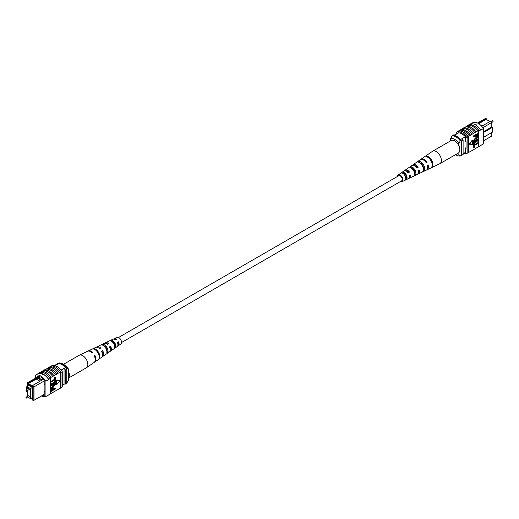 <?xml version="1.0" encoding="UTF-8"?>
<svg xmlns="http://www.w3.org/2000/svg" width="519" height="519" viewBox="0 0 519 519"><rect width="100%" height="100%" fill="white"/><g stroke="black" fill="none" stroke-linecap="round" stroke-linejoin="round"><path stroke-width="0.78" d="M117.917 342.404A2.939 1.693 -120 0 0 118.364 342.832M121.53 342.546L401.674 180.807A2.939 1.693 -120 0 0 402.121 178.452A2.939 1.693 -120 0 0 400.207 175.863A2.939 1.693 -120 0 0 398.735 175.72L118.592 337.46M488.171 120.518L490.228 121.375M483.468 140.857L491.798 136.043L491.798 132.527M486.601 119.617L486.186 118.592L478.051 123.288M483.468 131.742L491.798 126.928L491.798 122.614L490.617 121.148L491.798 122.406L482.917 127.739M481.703 126.253L482.008 126.078L480.931 125.455M465.394 152.411L463.104 153.728M458.634 132.806L454.008 135.472M465.361 136.757L460.502 139.559M477.519 123.016L485.012 118.695L486.186 118.592M483.468 137.334L492.486 132.124L492.486 127.33L483.468 132.54M461.741 138.845A11.567 6.682 60 0 1 463.104 140.428L463.104 154.5L461.722 155.304A11.749 6.786 60 0 1 461.099 155.35M454.955 134.927A11.749 6.786 60 0 0 453.574 134.927L452.185 135.725M461.099 140.454A11.567 6.682 60 0 1 461.722 141.226L461.722 155.304M463.104 140.428L461.722 141.226M492.486 127.33L491.798 126.928M482.008 126.078L490.617 121.148M478.719 123.684L486.186 119.376L489.942 121.537M450.576 140.857L450.576 138.8L451.958 135.991L452.789 135.511A10.769 6.222 60 0 1 461.099 140.312L460.269 140.792L458.88 143.594A8.817 5.086 -120 0 0 450.576 138.8M458.88 145.768L458.88 143.594M455.572 154.63A8.817 5.086 -120 0 0 458.88 154.772L460.269 155.979L461.099 155.499L461.099 140.312M460.269 155.979A10.769 6.222 60 0 1 456.11 155.006L455.513 154.662M458.88 154.772L458.88 152.599M451.958 135.991A10.769 6.222 60 0 1 460.269 140.792M468.333 125.358L468.852 125.053A11.749 6.786 60 0 0 468.508 125.157L468.787 124.995A11.749 6.786 60 0 1 479.173 130.996L478.894 131.151A11.749 6.786 -120 0 0 478.55 130.652L477.577 131.035A11.931 6.883 -120 0 0 472.731 126.467A11.931 6.883 -120 0 0 467.885 125.436L466.36 126.493A11.749 6.786 60 0 1 471.207 127.492A11.749 6.786 60 0 1 476.053 132.092L474.807 132.63A11.931 6.883 -120 0 0 469.961 128.063A11.931 6.883 -120 0 0 465.115 127.038L463.59 128.096A11.749 6.786 60 0 1 468.436 129.088A11.749 6.786 60 0 1 473.289 133.688L472.037 134.233A11.931 6.883 -120 0 0 467.191 129.666A11.931 6.883 -120 0 0 462.345 128.634L460.022 130.152M460.82 129.692A11.749 6.786 60 0 1 465.666 130.691A11.749 6.786 60 0 1 470.519 135.29L469.267 135.829A11.931 6.883 -120 0 0 464.421 131.262A11.931 6.883 -120 0 0 459.575 130.237L458.329 131.132A11.749 6.786 -120 0 0 457.985 131.236L456.739 131.956A11.749 6.786 60 0 1 467.126 137.95L467.126 153.3A11.749 6.786 60 0 1 463.895 153.274M469.267 135.829L468.021 136.549A11.931 6.883 -120 0 0 463.175 131.982A11.931 6.883 -120 0 0 458.329 130.957M472.037 134.233L470.519 135.115A11.931 6.883 -120 0 0 465.666 130.548A11.931 6.883 -120 0 0 460.82 129.516M480.704 129.945A11.931 6.883 -120 0 0 475.501 124.865A11.931 6.883 -120 0 0 470.298 123.937L468.774 124.82A11.931 6.883 -120 0 1 473.977 125.747A11.931 6.883 -120 0 1 479.18 130.82L480.704 129.945L479.18 130.82M477.577 131.035L476.053 131.917A11.931 6.883 -120 0 0 471.207 127.35A11.931 6.883 -120 0 0 466.36 126.318M474.807 132.63L473.289 133.513A11.931 6.883 -120 0 0 468.436 128.946A11.931 6.883 -120 0 0 463.59 127.914M470.869 123.794L473.075 122.516A11.749 6.786 60 0 1 483.468 128.517L483.468 143.867L480.698 145.469L478.894 146.507L478.894 131.151M478.55 134.719L478.55 146.611A11.749 6.786 -120 0 0 478.894 146.507M478.55 146.611L476.053 148.226A11.931 6.883 60 0 1 475.612 148.304M478.55 143.14L474.269 145.605L474.269 147.351L473.704 147.681L473.354 145.301L478.2 142.498L478.55 142.699L473.704 145.502L473.354 145.301M478.55 140.448L474.269 142.92L474.269 144.665L473.704 144.989L473.354 142.608L478.2 139.812L478.55 140.013L473.704 142.809L473.354 142.608M475.41 140.26L478.2 138.651L478.55 138.845L475.754 140.461L474.262 140.753M473.769 141.298L473.289 140.578L475.41 138.009L478.2 136.393L478.55 136.594L475.41 138.009M473.704 136.633L473.354 135.997L478.2 133.195L478.55 133.396L478.453 135.414L477.143 136.821L475.91 137.1L475.651 135.504L473.704 136.633L473.704 136.192L478.55 133.396L478.55 130.652M475.767 136.958L475.307 135.706M472.134 140.331L469.137 144.061L472.485 144.529L472.485 140.532L472.134 140.331M476.053 148.226L470.519 151.425A11.931 6.883 60 0 1 470.071 151.503M468.021 136.549L468.021 136.731A11.749 6.786 60 0 1 468.372 137.23L467.126 137.95M470.519 151.425L468.021 152.781M463.59 128.096L462.792 128.556M466.36 126.493L465.562 126.954M473.289 149.822A11.931 6.883 60 0 1 472.841 149.907M479.173 146.345L480.698 145.469M479.18 146.527A11.931 6.883 60 0 1 478.382 146.708M483.468 128.517L480.698 130.113M475.501 124.618L476.338 124.813M468.372 137.23L468.372 152.586L467.126 153.3M468.021 136.731A11.749 6.786 -120 0 0 458.329 131.132M456.739 133.896L456.739 131.956M458.465 132.896L458.465 132.793A11.749 6.786 60 0 1 465.394 136.789L465.394 141.226L466.081 141.629L466.081 148.428L465.394 148.025L465.394 152.463A11.749 6.786 60 0 1 465.303 152.456M466.081 147.623L465.394 148.025M476.221 136.088L477.117 136.406L477.98 134.162L476.221 135.18L476.397 136.575M473.704 136.192L473.354 135.997M475.651 136.393L475.307 136.192M475.871 135.894L476.773 136.205L477.636 134.363M477.117 136.406L476.773 136.205M477.98 135.063L477.636 134.862M478.55 137.029L475.754 138.644L474.204 140.422L474.392 140.909M474.204 140.422L475.754 140.461M478.55 139.287L473.918 141.434L473.289 140.578M473.639 140.779L475.761 138.203M473.704 144.989L473.704 142.809M473.704 147.681L473.704 145.502M472.485 140.532L469.487 144.263M397.47 176.454A3.88 2.238 60 0 1 398.177 174.961A3.88 2.238 60 0 1 398.702 174.747A3.88 2.238 60 0 1 402.374 177.576A3.88 2.238 60 0 1 402.056 181.676L408.479 178.62A4.45 2.569 -120 0 0 409.446 175.766L410.75 175.039A4.561 2.634 60 0 1 409.763 178.011L417.114 174.52A5.216 3.01 -120 0 0 418.191 170.907L419.495 170.187A5.326 3.075 60 0 1 418.398 173.904L426.294 170.154A6.027 3.477 -120 0 0 427.487 165.743L428.233 165.327A6.092 3.516 60 0 1 427.027 169.804L439.697 163.783A7.214 4.165 -120 0 0 439.865 163.693L458.335 153.034A7.214 4.165 -120 0 0 458.997 146.027A7.214 4.165 -120 0 0 451.121 140.539L432.651 151.204A7.214 4.165 -120 0 0 432.489 151.301L424.957 156.498A6.481 3.743 -120 0 0 424.957 156.498L424.283 156.965L424.964 156.498M439.865 163.693A7.214 4.165 -120 0 0 440.534 156.693A7.214 4.165 -120 0 0 433.469 150.906A7.214 4.165 -120 0 0 432.651 151.204M416.952 167.572A4.055 2.342 60 0 1 416.647 166.651M406.033 170.907A3.471 2.005 60 0 1 406.247 170.848A3.471 2.005 60 0 1 408.771 172.191L409.478 172.068A4.561 2.634 60 0 0 405.826 169.862A4.561 2.634 60 0 0 405.209 170.115L411.904 165.496A5.216 3.01 -120 0 1 412.611 165.211A5.216 3.01 -120 0 1 416.919 167.929L418.223 167.209A5.326 3.075 60 0 0 413.799 164.393A5.326 3.075 60 0 0 413.072 164.692L420.273 159.729A6.027 3.477 -120 0 1 421.091 159.398A6.027 3.477 -120 0 1 426.222 162.765L426.962 162.35A6.092 3.516 60 0 0 421.772 158.931A6.092 3.516 60 0 0 420.941 159.268L424.75 156.641M411.937 168.111A3.821 2.206 -120 0 0 411.93 168.565M413.143 168.104L411.95 168.811M420.416 163.018A4.256 2.459 -120 0 0 420.416 163.342M421.143 163.381L420.461 163.783M423.465 167.494A4.288 2.478 60 0 1 422.836 166.878M414.765 171.504A3.88 2.238 60 0 1 414.409 171.082L413.961 171.354M414.467 172.963A3.821 2.206 -120 0 0 414.934 173.216M406.416 175.811L405.222 176.512M405.462 176.784A3.412 1.972 -120 0 0 406.403 177.524M401.168 181.105A3.108 1.797 -120 0 0 401.408 181.086A3.108 1.797 -120 0 0 401.719 180.982A3.108 1.797 -120 0 0 401.927 177.686A3.108 1.797 -120 0 0 399.001 175.448A3.108 1.797 -120 0 0 398.611 175.597A3.108 1.797 -120 0 0 398.229 176.012M417.51 161.636L416.322 162.453M402.056 181.676A3.88 2.238 60 0 1 401.706 181.786A3.88 2.238 60 0 1 400.409 181.54M409.478 172.068L408.174 172.788A4.45 2.569 -120 0 0 404.638 170.673A4.45 2.569 -120 0 0 404.035 170.92L398.177 174.961M404.71 170.667A4.561 2.634 60 0 1 405.209 170.115M412.56 165.217A5.326 3.075 60 0 1 413.072 164.692M418.398 173.904A5.326 3.075 60 0 1 417.918 174.06A5.326 3.075 60 0 1 417.678 174.086M414.96 172.931A5.326 3.075 60 0 1 414.305 172.295M409.763 178.011A4.561 2.634 60 0 1 409.355 178.14A4.561 2.634 60 0 1 409.037 178.166M406.345 176.713A4.561 2.634 60 0 1 405.858 176.142M427.027 169.804A6.092 3.516 60 0 1 426.637 169.947M431.73 167.54A6.481 3.743 -120 0 0 432.184 161.338A6.481 3.743 -120 0 0 426.878 156.154L426.196 156.621A6.416 3.704 60 0 1 431.438 161.753A6.416 3.704 60 0 1 431.004 167.884L431.607 167.254M423.705 171.335A5.767 3.328 -120 0 0 424.023 165.879A5.767 3.328 -120 0 0 419.423 161.299L418.236 162.116A5.651 3.263 60 0 1 422.719 166.605A5.651 3.263 60 0 1 422.427 171.938L423.705 171.335L423.296 170.375M415.129 175.383A5.002 2.887 -120 0 0 415.304 170.732A5.002 2.887 -120 0 0 411.47 166.794L410.282 167.618A4.885 2.822 60 0 1 414.006 171.458A4.885 2.822 60 0 1 413.851 175.98L415.129 175.383L414.59 174.118A3.711 2.141 -120 0 0 414.538 170.868A3.711 2.141 -120 0 0 412.008 168.065L411.619 168.312M406.546 179.412A4.236 2.446 -120 0 0 406.585 175.584A4.236 2.446 -120 0 0 403.516 172.308L402.335 173.132A4.126 2.381 60 0 1 405.287 176.311A4.126 2.381 60 0 1 405.268 180.015L406.546 179.412L406.143 178.471A3.302 1.907 -120 0 0 406.027 175.688A3.302 1.907 -120 0 0 403.918 173.255L403.276 173.664M410.049 175.428A3.471 2.005 60 0 1 409.491 176.895M418.599 170.68A3.88 2.238 60 0 1 418.314 172.061M414.629 165.684A3.88 2.238 60 0 1 417.308 167.371L418.223 167.209M416.751 167.682L417.308 167.371M407.499 172.911L408.771 172.191M423.361 169.162A4.12 2.374 -120 0 0 420.098 162.882L419.962 162.972M405.754 178.672L406.143 178.471M420.572 163.485L421.026 163.401M426.054 162.512L426.962 162.35M427.221 156.965L426.878 156.154M420.098 162.882L419.423 161.299M412.008 168.065L411.47 166.794M403.918 173.255L403.516 172.308M29.343 396.62A0.668 0.383 -120 0 0 28.539 395.77L26.235 397.1A0.668 0.383 60 0 1 26.897 398.255L29.207 396.925A0.668 0.383 -120 0 0 29.343 396.62M29.343 389.231A0.668 0.383 -120 0 0 28.539 388.381L26.235 389.711A0.668 0.383 60 0 1 26.897 390.865L29.207 389.535A0.668 0.383 -120 0 0 29.343 389.231M28.376 397.398L30.537 398.65L30.537 388.575L27.215 386.655L29.025 385.604M30.537 388.575L32.347 387.524M27.215 386.655L27.215 389.146M27.215 390.684L27.215 396.535L27.202 392.072L26.514 391.67L26.514 390.93M30.537 398.65L32.347 397.599M44.193 380.985L33.988 386.876L33.988 400.305L44.193 394.414M33.158 400.032L33.988 400.305L32.399 400.097L33.158 400.032L33.158 387.148L32.399 386.201L32.814 385.409L42.208 379.947L37.822 377.41L36.992 377.89L41.377 380.427M28.772 397.625L28.039 397.593M30.829 398.482L32.399 399.383L32.399 400.097M27.968 383.645L27.202 383.71L27.202 382.957L28.383 382.853L27.968 384.352L32.399 386.915L32.399 386.201M27.202 383.71L27.202 388.231L26.514 387.836L26.514 389.555M28.058 386.168L27.779 384.884L32.606 387.674L32.606 388.789L32.256 388.595L32.606 398.864L31.38 398.157M28.746 385.448L27.779 386.006M62.261 385.104L64.045 384.073A11.749 6.786 -120 0 0 65.426 384.073L66.815 383.275L66.815 369.204A11.749 6.786 -120 0 0 65.426 367.601A10.38 5.994 -120 0 0 58.641 363.683A11.567 6.682 -120 0 0 57.278 363.696L55.896 364.5L55.896 365.272M61.086 370.105L65.426 367.601M55.105 365.726L58.641 363.683M65.426 384.073L65.426 370.002A11.749 6.786 -120 0 0 64.045 368.406L64.045 384.073M26.514 387.836L26.514 386.876L27.202 386.473M27.202 382.957L38.815 376.249M65.426 370.002L66.815 369.204M57.259 364.487A11.567 6.682 -120 0 0 55.896 364.5M26.514 386.876L27.202 387.271M32.606 388.394L32.256 388.595M32.606 395.108L32.256 395.309M27.968 384.352L28.383 383.632L36.278 379.078L36.953 377.903L28.383 382.853M37.822 377.41L39.438 376.47M32.814 385.409L33.988 386.876L33.158 387.148M42.208 379.947L43.492 379.24M28.383 383.632L32.496 386.013M36.278 379.078L40.028 381.244M40.197 376.813L38.49 377.8M66.815 383.139L68.424 380.2L68.424 369.022L67.042 367.815L66.211 368.295A10.769 6.222 -120 0 0 57.901 363.501L58.731 363.021A10.769 6.222 -120 0 1 62.89 363.994A10.769 6.222 -120 0 1 67.042 367.815M62.89 363.994L64.272 364.792A8.817 5.086 60 0 1 68.424 369.022M42.805 374.433L43.499 374.426L43.499 374.835L42.662 374.634M41.481 395.984A11.749 6.786 -120 0 0 45.925 396.484L45.925 381.128A11.749 6.786 -120 0 0 35.532 375.133L38.302 373.531A11.749 6.786 60 0 1 43.499 374.426L43.499 374.835M56.655 374.05L56.655 374.231A11.749 6.786 -120 0 0 51.809 369.632A11.749 6.786 -120 0 0 46.963 368.633L46.963 368.458A11.931 6.883 60 0 1 51.809 369.483A11.931 6.883 60 0 1 56.655 374.05L59.425 372.629A11.749 6.786 -120 0 0 54.579 368.029A11.749 6.786 -120 0 0 49.733 367.03L49.733 366.855A11.931 6.883 60 0 1 54.579 367.887A11.931 6.883 60 0 1 59.425 372.454L60.671 371.909A11.749 6.786 60 0 1 61.015 372.415L62.261 371.695A11.749 6.786 -120 0 0 51.874 365.7L51.193 366.09M46.159 369.093L46.963 368.633M53.885 375.652L53.885 375.827A11.749 6.786 -120 0 0 49.039 371.228A11.749 6.786 -120 0 0 44.193 370.229L44.193 370.053A11.931 6.883 60 0 1 49.039 371.085A11.931 6.883 60 0 1 53.885 375.652L56.655 374.231M43.388 370.696L44.193 370.229M48.929 367.497L49.733 367.03M49.733 366.855L50.979 366.135A11.931 6.883 60 0 1 55.825 367.167A11.931 6.883 60 0 1 60.671 371.734M46.963 368.458L48.481 367.575A11.931 6.883 60 0 1 53.334 368.607A11.931 6.883 60 0 1 58.18 373.174M38.302 373.531L38.296 373.349A11.931 6.883 60 0 1 43.499 374.283A11.931 6.883 60 0 1 48.702 379.357L50.492 378.494A11.749 6.786 -120 0 0 50.148 377.988L51.115 377.43A11.749 6.786 -120 0 0 41.423 371.831L41.423 371.656A11.931 6.883 60 0 1 46.269 372.681A11.931 6.883 60 0 1 51.115 377.248L53.885 375.827M38.296 373.349L39.82 372.473A11.931 6.883 60 0 1 45.023 373.401A11.931 6.883 60 0 1 50.226 378.481L48.702 379.357M41.423 371.656L42.947 370.774A11.931 6.883 60 0 1 47.793 371.805A11.931 6.883 60 0 1 52.64 376.372M44.193 370.053L45.711 369.178A11.931 6.883 60 0 1 50.564 370.203A11.931 6.883 60 0 1 55.41 374.77M50.492 393.746L60.671 388.043L60.671 371.909M45.925 396.484L50.492 393.843L50.492 378.494M40.618 372.292L41.423 371.831M50.836 382.295L50.492 381.66L54.774 379.188L54.774 377.443L55.338 377.118L55.682 379.499L50.836 382.295L50.492 382.094M50.836 384.988L50.492 384.352L54.774 381.88L54.774 380.135L55.338 379.804L55.682 382.185L50.836 384.988L50.492 384.787M50.836 385.714L53.626 384.099L55.468 383.567L55.747 384.216L53.626 386.791L50.836 388.4L50.836 387.965L53.632 386.35L55.183 384.579L53.632 384.534L50.836 386.149L50.492 385.513L53.282 383.904L55.274 383.496M50.836 387.965L50.492 387.764L53.282 386.155L54.78 384.041M50.836 390.307L52.244 388.173L53.476 387.894L53.736 389.49L55.682 388.368L55.682 388.802L50.836 391.598L50.583 389.38L51.894 387.972L53.269 387.836M53.736 389.094L55.682 388.368M56.558 380.265L56.558 384.261L56.902 384.462L59.906 380.732L56.558 380.265L59.906 380.732M53.438 392.046A11.931 6.883 -120 0 0 53.885 391.962M50.667 393.642A11.931 6.883 -120 0 0 51.115 393.564M48.702 395.063A11.931 6.883 60 0 1 48.131 395.206M56.208 390.444A11.931 6.883 -120 0 0 56.655 390.366M43.499 374.426A11.749 6.786 60 0 1 48.689 379.532L45.925 381.128M62.261 371.695L62.261 387.044L61.015 387.764A11.749 6.786 60 0 1 60.671 387.868M35.532 375.133L35.532 378.143M61.015 387.764L61.015 372.415M42.584 395.342A11.749 6.786 -120 0 0 44.193 395.64L44.193 391.203L44.881 391.605L44.881 384.806L44.193 384.41L44.193 379.973A11.749 6.786 -120 0 0 37.264 375.97L37.264 377.144M44.881 390.807L44.193 391.203M50.213 394.005L48.689 394.881M51.407 390.437L52.821 389.62L52.821 388.705L53.165 388.906L52.27 388.595L51.407 389.931L51.407 390.839L53.165 389.821L52.99 388.426M52.244 388.173L51.894 387.972M50.933 389.581L50.583 389.38M50.836 391.598L50.492 391.397M53.165 389.821L52.821 389.62M50.836 386.149L50.492 385.948M54.995 384.086L55.183 384.579L54.832 384.378M50.836 388.4L50.492 388.199M53.626 384.099L53.282 383.904M50.836 384.547L55.118 382.075L54.774 380.135M55.118 380.336L55.682 380.005M55.118 382.075L54.774 381.88M50.836 381.861L55.118 379.389L54.774 377.443M55.118 377.644L55.682 377.319M55.118 379.389L54.774 379.188M56.902 380.466L56.902 384.462M58.978 388.848A11.931 6.883 -120 0 0 59.425 388.763M63.487 364.338L79.135 355.307A7.214 4.165 60 0 1 79.303 355.217A7.214 4.165 60 0 1 85.531 358.233A7.214 4.165 60 0 1 87.01 367.238A7.214 4.165 60 0 1 86.511 367.699A7.214 4.165 60 0 1 86.349 367.796L68.424 378.143M68.424 371.195A7.214 4.165 60 0 1 68.54 377.903A7.214 4.165 60 0 1 68.424 378.027M110.197 349.696A3.646 2.108 -120 0 0 110.112 346.802L109.574 347.107M107.582 349.812L106.324 350.552M102.425 354.133A4.055 2.342 -120 0 0 102.022 351.363L101.653 351.571M117.91 344.973A3.237 1.868 -120 0 0 118.202 342.242L116.996 342.923M115.043 345.407L114.77 345.57A3.302 1.907 60 0 0 115.049 345.732M110.826 340.276L111.501 341.178A3.412 1.972 60 0 1 113.959 342.722A3.412 1.972 60 0 1 115.043 345.894L115.724 346.796A4.45 2.569 60 0 0 114.362 342.242A4.45 2.569 60 0 0 110.826 340.276L109.522 340.886A4.561 2.634 -120 0 1 113.174 342.897A4.561 2.634 -120 0 1 114.563 347.6L115.724 346.796M114.589 346.186L115.043 345.894M103.411 345.589A3.821 2.206 60 0 1 105.85 347.302A3.821 2.206 60 0 1 107.05 351.026L107.939 352.206A5.216 3.01 60 0 0 106.389 346.66A5.216 3.01 60 0 0 102.081 344.408L100.777 345.025A5.326 3.075 -120 0 1 105.201 347.321A5.326 3.075 -120 0 1 106.778 353.011L107.939 352.206M101.659 351.59A3.88 2.238 -120 0 0 102.353 352.349M118.397 343.001A3.108 1.797 60 0 1 117.826 342.456M109.781 351.467A4.885 2.822 -120 0 0 110.443 351.194A4.885 2.822 -120 0 0 110.631 346.179L109.444 346.835A5.002 2.887 60 0 1 109.275 352.005L102.58 356.618A5.651 3.263 -120 0 0 102.678 350.584L102.022 351.363M94.354 362.236A6.416 3.704 -120 0 0 94.711 362.041A6.416 3.704 -120 0 0 94.718 354.996L94.036 355.366A6.481 3.743 60 0 1 94.043 362.502L86.511 367.699M102.678 350.584L101.49 351.24A5.767 3.328 60 0 1 101.406 357.429L94.711 362.041M101.925 356.903A5.651 3.263 -120 0 0 102.58 356.618M117.631 346.017A4.126 2.381 -120 0 0 118.313 345.771A4.126 2.381 -120 0 0 118.579 341.787L117.398 342.443A4.236 2.446 60 0 1 117.138 346.582L110.443 351.194M118.313 345.771L120.823 344.039A3.88 2.238 -120 0 0 120.298 338.952A3.88 2.238 -120 0 0 116.944 337.324L114.193 338.635A4.126 2.381 -120 0 0 113.642 339.102M97.909 351.363A6.027 3.477 60 0 1 99.648 357.954L98.98 358.415A6.092 3.516 -120 0 0 97.228 351.739A6.092 3.516 -120 0 0 92.038 349.164L92.778 348.813A6.027 3.477 60 0 1 97.909 351.363M79.303 355.217L87.568 351.292A6.481 3.743 60 0 1 92.123 352.816L92.804 352.446A6.416 3.704 -120 0 0 88.301 350.941A6.416 3.704 -120 0 0 87.951 351.149M88.301 350.941L95.645 347.451A5.767 3.328 60 0 1 99.577 348.69L100.764 348.035A5.651 3.263 -120 0 0 96.93 346.841A5.651 3.263 -120 0 0 96.359 347.263M96.93 346.841L104.274 343.351A5.002 2.887 60 0 1 107.53 344.292L108.718 343.636A4.885 2.822 -120 0 0 105.565 342.735A4.885 2.822 -120 0 0 104.994 343.176M104.533 346.037A4.885 2.822 -120 0 0 104.695 346.705M105.565 342.735L112.908 339.244A4.236 2.446 60 0 1 115.484 339.893L116.665 339.238A4.126 2.381 -120 0 0 114.193 338.635M113.538 342.216A4.126 2.381 -120 0 0 113.655 342.546M99.771 348.58A4.055 2.342 -120 0 0 99.006 348.21M107.926 344.071A3.646 2.108 -120 0 0 106.732 343.701M105.552 346.932A3.646 2.108 -120 0 0 105.668 347.263L105.312 347.471M116.074 339.569A3.237 1.868 -120 0 0 114.686 339.381M112.655 342.287A3.302 1.907 60 0 1 112.597 341.476M114.115 342.274L112.857 343.02M94.718 354.996L94.179 355.632M110.631 346.179L110.112 346.802M118.579 341.787L118.202 342.242M99.174 357.325L99.648 357.954M102.081 344.408L102.658 345.18M492.103 128.135L493.05 128.777L492.765 129.289A0.668 0.383 -120 0 0 492.486 128.206M492.907 121.595A0.668 0.383 -120 0 0 492.103 120.745L493.05 121.394L492.765 121.9A0.668 0.383 -120 0 0 492.907 121.595M26.093 397.405A0.668 0.383 60 0 1 26.235 397.1L25.95 397.606L26.897 398.255M26.093 390.016A0.668 0.383 60 0 1 26.235 389.711L25.95 390.223L26.897 390.865M53.632 386.35L53.282 386.155M492.103 120.745L490.961 121.407M492.765 121.9L491.798 122.458M475.566 136.906L475.91 137.1M473.568 141.233L473.918 141.434M53.133 387.693L53.476 387.894M55.124 383.366L55.468 383.567"/></g></svg>
